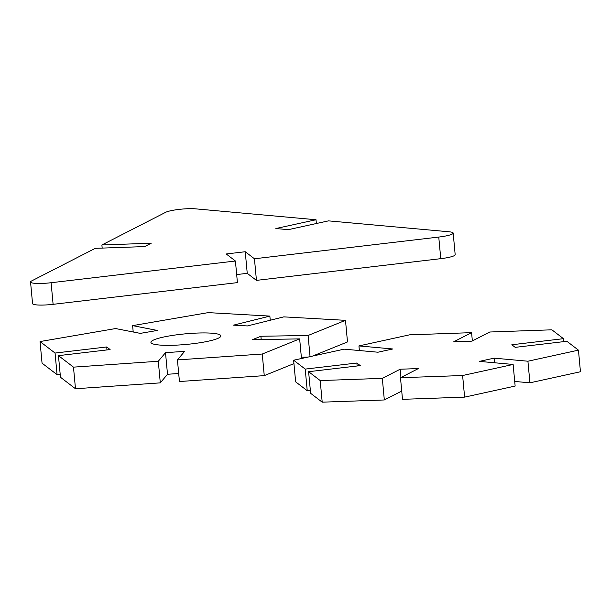 <?xml version="1.0" encoding="UTF-8"?>
<svg xmlns="http://www.w3.org/2000/svg" width="611" height="611" viewBox="0 0 611 611"><rect width="100%" height="100%" fill="white"/><g stroke="black" fill="none" stroke-linecap="round" stroke-linejoin="round"><path stroke-width="0.92" d="M358.94 345.925L392.736 348.98L377.957 352.219L344.161 349.164L293.631 360.23L305.225 369.097L356.87 363.018L360.261 365.615L308.608 371.694L320.202 380.569L382.318 378.362L400.174 369.22L418.344 368.578L400.488 377.72L462.611 375.521L513.133 364.454L479.345 361.391L494.123 358.153L527.919 361.216L578.449 350.141L566.855 341.274L515.21 347.354L511.819 344.764L563.464 338.677L551.878 329.81L489.762 332.01L471.906 341.152L453.736 341.793L471.585 332.651L409.469 334.851L358.94 345.925L359.367 350.538M472.356 340.923L471.585 332.651M563.739 341.641L563.464 338.677M514.714 381.44L529.92 382.822L580.45 371.748L578.449 350.141M529.92 382.822L527.919 361.216M494.551 362.766L494.123 358.153M400.488 377.72L402.496 399.327L464.612 397.127L515.142 386.06L513.133 364.454M464.612 397.127L462.611 375.521M400.938 377.491L400.174 369.22M308.608 371.694L310.617 393.301L322.203 402.168L384.327 399.968L401.725 391.063M384.327 399.968L382.318 378.362M322.203 402.168L320.202 380.569M357.145 365.981L356.87 363.018M293.631 360.23L295.64 381.837L307.226 390.704L310.342 390.337M307.226 390.704L305.225 369.097M144.639 246.584L95.308 248.333L31.589 280.961A17.559 2.658 -5.3 0 0 30.55 281.999A17.559 2.658 -5.3 0 0 51.103 282.725L235.418 261.012L226.215 253.97L245.24 251.732L254.443 258.774L438.759 237.06A17.559 2.658 -5.3 0 0 453.179 233.089A17.559 2.658 -5.3 0 0 449.062 231.783L328.466 220.869L288.339 229.66L275.889 228.529L316.017 219.739L195.413 208.832A17.559 2.658 -5.3 0 0 165.596 212.338L101.884 244.965L151.215 243.224L144.639 246.584M102.174 248.089L101.884 244.965M316.368 223.519L316.017 219.739M254.443 258.774L256.444 280.38L440.76 258.667A17.559 2.658 -5.3 0 0 455.18 254.695L453.179 233.089M256.444 280.38L247.241 273.331L245.24 251.732M247.241 273.331L236.678 274.576M30.55 281.999L32.551 303.606A17.559 2.658 -5.3 0 0 53.111 304.331L237.419 282.618L235.418 261.012M179.749 334.438A35.125 5.316 174.7 0 1 220.854 335.897A35.125 5.316 174.7 0 1 186.378 344.428A35.125 5.316 174.7 0 1 150.917 342.381A35.125 5.316 174.7 0 1 179.749 334.438A35.125 5.316 174.7 0 1 220.854 335.897A35.125 5.316 174.7 0 1 186.378 344.428A35.125 5.316 174.7 0 1 150.917 342.381A35.125 5.316 174.7 0 1 179.749 334.438M157.34 330.444L140.293 333.377L115.578 328.558L40.043 341.557L55.066 353.051L106.719 346.964L110.11 349.561L58.457 355.648L73.48 367.142L158.295 361.254L165.505 352.669L184.644 351.34L177.434 359.925L262.256 354.029L299.65 338.891L252.458 339.67L260.897 336.256L308.089 335.477L345.49 320.332L283.787 316.872L247.409 325.938L233.486 325.151L269.863 316.093L208.16 312.626L132.625 325.625L157.34 330.444L140.293 333.377L115.578 328.558L40.043 341.557L55.066 353.051L106.719 346.964L110.11 349.561L58.457 355.648L73.48 367.142L158.295 361.254L165.505 352.669L184.644 351.34L177.434 359.925L262.256 354.029L299.65 338.891L252.458 339.67L260.897 336.256L308.089 335.477L345.49 320.332L283.787 316.872L247.409 325.938L233.486 325.151L269.863 316.093L208.16 312.626L132.625 325.625L157.34 330.444M133.213 331.994L132.625 325.625L133.213 331.994M270.245 320.248L269.863 316.093L270.245 320.248M347.491 341.939L345.49 320.332L347.491 341.939L312.549 356.091L347.491 341.939M310.052 356.633L308.089 335.477L310.052 356.633M301.353 357.221L307.845 357.114L301.353 357.221M261.202 339.525L260.897 336.256L261.202 339.525M301.475 358.512L299.65 338.891L301.475 358.512M264.257 375.635L293.944 363.614L264.257 375.635L262.256 354.029L264.257 375.635L179.443 381.531L177.434 359.925L179.443 381.531L264.257 375.635M167.506 374.276L178.695 373.497L167.506 374.276L165.505 352.669L167.506 374.276L160.303 382.86L158.295 361.254L160.303 382.86L167.506 374.276M75.481 388.749L160.303 382.86L75.481 388.749L73.48 367.142L75.481 388.749L60.466 377.254L58.457 355.648L60.466 377.254L75.481 388.749M106.994 349.927L106.719 346.964L106.994 349.927M57.075 374.658L60.191 374.291L57.075 374.658L55.066 353.051L57.075 374.658L42.052 363.163L40.043 341.557L42.052 363.163L57.075 374.658M440.76 258.667L438.759 237.06M53.111 304.331L51.103 282.725"/></g></svg>
